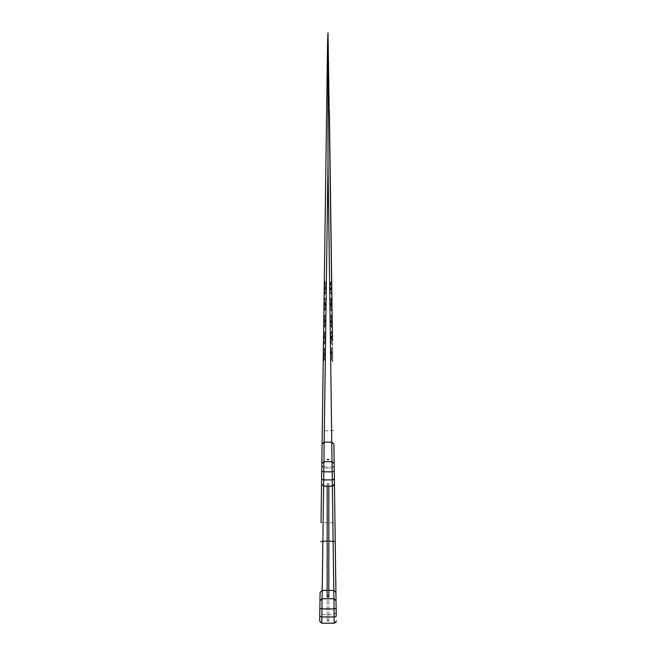 <?xml version="1.0" encoding="UTF-8"?>
<svg xmlns="http://www.w3.org/2000/svg" width="656" height="656" viewBox="0 0 656 656"><rect width="100%" height="100%" fill="white"/><g stroke="black" fill="none" stroke-linecap="round" stroke-linejoin="round"><path stroke-width="0.49" stroke-dasharray="3.28 2.46" d="M328 620.601C329.074 620.748 329.074 620.888 328 621.027C326.926 620.888 326.926 620.748 328 620.601C329.074 620.748 329.074 620.888 328 621.027C326.926 620.888 326.926 620.748 328 620.601C329.074 620.748 329.074 620.888 328 621.027C326.926 620.888 326.926 620.748 328 620.601C329.074 620.748 329.074 620.888 328 621.027C326.926 620.888 326.926 620.748 328 620.601M324.933 358.545L325.048 350.05L324.933 358.545L324.08 360.201L324.933 358.414M323.424 346.909L324.236 348.475L323.424 346.909L323.219 361.858L324.08 360.201L324.179 352.862L323.367 351.288M325.384 325.442L325.499 316.938L325.384 325.442L324.523 327.09L325.384 325.302M323.875 313.453L324.687 315.372L324.63 319.751L323.818 318.176L323.679 328.402L323.818 318.176M325.614 308.771L325.729 300.276L325.614 308.771L324.753 310.427L325.614 308.632M324.105 296.783L324.917 298.701L324.851 303.08L324.039 301.506L323.9 311.731L324.039 301.506L323.9 311.731L324.761 310.181L324.917 298.464L325.729 300.136M325.835 292.1L325.95 283.605L325.835 292.1L324.982 293.757L325.835 291.969M324.326 280.465L325.146 281.793L325.081 286.418L324.269 284.843L324.326 280.465L325.95 283.605M325.155 342.104L325.269 333.609L325.155 342.104L324.302 343.76L325.155 341.973M323.654 330.116L324.466 331.797L323.646 330.46M331.698 282.334L331.731 284.606M330.165 292.1L331.018 293.757L330.919 286.418L331.731 284.843L331.674 280.465L330.854 281.793L330.165 292.1L330.05 283.605L330.107 287.984M330.386 308.771L331.247 310.427L331.149 303.08L331.961 301.506L332.1 311.731L331.961 301.506L332.1 311.731L331.239 310.181L331.083 298.464L331.149 303.08L330.337 304.655L330.386 308.771L330.271 300.276L330.337 304.655M331.895 296.783L330.271 300.136M332.182 318.176L332.321 328.402L332.182 318.176L330.558 321.325L330.616 325.442L330.501 316.938L330.558 321.325M332.125 313.453L331.313 315.126L331.477 327.09L330.616 325.442M332.346 330.116L331.534 331.797L330.845 342.104L330.731 333.609L330.788 337.988M332.567 346.565L332.772 361.513L332.567 346.565L331.764 348.238L331.067 358.545L330.952 350.05L331.009 354.429M332.412 334.847L331.6 336.413L331.698 343.76L330.845 342.104M332.633 351.288L331.821 352.862L331.92 360.201L331.067 358.545M328 483.964C326.926 483.825 326.926 483.685 328 483.546C329.074 483.685 329.074 483.825 328 483.964C326.926 483.825 326.926 483.685 328 483.546C329.074 483.685 329.074 483.825 328 483.964M328 596.419C326.926 596.558 326.926 596.698 328 596.837C329.074 596.698 329.074 596.558 328 596.419M323.9 467.097L332.1 467.097L334.183 464.989L334.363 478.585L332.28 479.766L332.1 467.097L332.354 485.866L323.646 485.866L323.9 467.097C322.129 466.195 321.44 465.489 321.817 464.989M334.199 465.981L332.116 468.023L323.884 468.023L323.629 486.137M332.371 486.137L332.28 479.766L323.72 479.766L321.637 478.585M336.192 612.474L334.109 614.516L321.891 614.516L328 164L334.216 622.929L321.784 622.929L319.693 620.888M323.433 346.565L323.228 361.513L324.08 359.964L324.236 348.238L325.048 349.919M324.302 282.334L324.13 295.069L324.982 293.519L325.146 281.793L325.95 283.474M323.506 340.685L323.449 345.072L324.302 343.523L324.359 339.136L323.506 340.685M327.582 41.369L326.639 110.815M324.269 284.606L324.121 295.413L324.982 293.757L325.081 286.418L325.893 287.984M323.588 334.601L323.441 345.417L324.302 343.76L324.4 336.413L325.212 337.988M322.104 444.112L321.834 463.669M323.884 468.023L321.801 465.981L321.03 522.66L334.97 522.66L333.896 444.112M320.087 592.384L319.972 600.732M330.78 337.586L332.494 340.685L332.551 345.072L332.412 334.601M329.361 110.757L328.418 41.369M336.028 600.732L335.913 592.384M323.875 313.798L325.499 316.938M324.105 297.127L325.729 300.276M331.813 290.69L330.96 289.14L330.854 281.793L330.05 283.474M332.034 307.352L330.329 304.253M332.264 324.023L331.411 322.473L331.313 315.126L330.501 316.807M332.559 345.417L331.698 343.76L331.534 331.797L330.722 333.478M332.715 357.135L331.862 355.585L331.764 348.238L330.952 349.919M323.646 486.137L321.563 483.825M321.776 623.2L321.891 614.516L319.808 612.474M328.836 541.044L327.164 541.044M334.437 483.825L332.354 486.137M328.836 590.392L327.164 590.392M336.307 620.888L334.224 623.2M333.707 430.139L331.624 430.82L324.376 430.82L322.293 430.139M330.099 287.59L330.96 289.14L331.018 293.519L330.165 291.969M330.05 283.605L331.674 280.465M331.879 295.413L331.018 293.757L331.87 295.069M332.1 312.084L330.386 308.632M330.271 300.276L331.895 297.127M330.558 320.923L331.411 322.473L331.469 326.852L330.616 325.302M330.501 316.938L332.125 313.798M332.33 328.746L331.469 326.852L332.321 328.402M331.009 354.035L331.862 355.585L331.92 359.964L331.067 358.414M330.952 350.05L332.576 346.909M332.781 361.858L331.92 360.201L332.772 361.513M332.551 345.072L330.845 341.973M330.731 333.609L332.354 330.46M325.22 337.586L324.359 339.136L324.466 331.797L325.278 333.478M323.588 334.847L324.4 336.413L324.458 332.034L325.269 333.609M324.187 290.69L325.901 287.59M325.663 304.655L324.851 303.08L324.753 310.427L323.9 312.084M323.966 307.352L325.671 304.253M325.442 321.325L324.63 319.751L324.523 327.09L323.67 328.746M323.736 324.023L324.589 322.473L324.531 326.852L323.679 328.402M325.442 320.923L324.589 322.473L324.687 315.126L325.499 316.807M323.285 357.135L324.991 354.035M325.048 350.05L324.236 348.475L324.179 352.862L324.991 354.429M328.836 620.814L328.836 596.632L328.836 620.814M328.836 486.137L328.836 483.759M327.164 620.814L327.164 596.632L327.164 620.814M327.164 486.137L327.164 483.759"/><path stroke-width="0.98" d="M328 459.356C329.074 459.503 329.074 459.643 328 459.782C326.926 459.643 326.926 459.503 328 459.356C329.074 459.503 329.074 459.643 328 459.782C326.926 459.643 326.926 459.503 328 459.356C329.074 459.503 329.074 459.643 328 459.782C326.926 459.643 326.926 459.503 328 459.356C329.074 459.503 329.074 459.643 328 459.782C326.926 459.643 326.926 459.503 328 459.356M323.875 313.798L323.818 318.176L323.875 313.798M324.105 297.127L324.039 301.506L324.105 297.127M323.449 345.072L323.506 340.685M331.665 280.112L331.698 282.334M331.895 296.783L331.961 301.506L331.895 296.783M332.125 313.453L332.182 318.176L332.125 313.453M332.354 485.866L328 163.344L328 32.8L332.494 340.685M328 596.419C326.926 596.558 326.926 596.698 328 596.837C329.074 596.698 329.074 596.558 328 596.419M328 163.344L324.187 442.128L331.813 442.128L333.896 444.112L334.38 479.364L332.297 479.921L323.703 479.921L323.646 486.137L321.555 484.03L327.582 41.369L328 32.8L328 161.171M334.166 463.669L332.084 461.685L323.916 461.685L321.834 463.669L321.555 484.03M334.216 622.929L334.158 616.976L321.842 616.976L321.776 623.2L319.693 621.084L319.972 600.732L319.693 621.084M323.629 486.137L321.842 616.976L319.759 616.419M334.363 478.585L336.241 616.419L334.158 616.976L332.371 486.137M323.228 361.513L323.441 345.417M323.588 334.601L323.9 311.731M324.13 295.069L324.269 284.843M324.335 280.112L324.302 282.334M326.639 110.815L324.269 284.606M324.121 295.413L324.039 301.506M323.219 361.858L322.104 444.112L324.187 442.128L323.818 471.853L323.703 479.921L321.62 479.364M321.03 522.66L321.801 465.981M336.241 616.419L336.028 600.732L333.945 598.739L322.055 598.739L319.972 600.732L320.087 592.384L322.17 590.392L327.164 590.392M332.412 334.601L332.1 311.731M331.961 301.506L331.731 284.843M331.731 284.606L329.361 110.757M334.38 479.364L334.183 464.989M328.836 590.392L333.83 590.392L335.913 592.384L334.97 522.66M335.224 541.512L328.836 541.044M327.164 541.044L320.776 541.512M334.265 471.303L332.182 471.853L323.818 471.853L321.735 471.303M336.134 608.358L334.052 608.916L321.948 608.916L319.866 608.358M328.836 596.632L328.836 486.137M327.164 596.632L327.164 486.137M323.646 486.137L332.354 486.137C334.117 485.268 334.814 484.563 334.445 484.021M321.776 623.2L334.224 623.2C335.979 622.347 336.676 621.642 336.307 621.084"/></g></svg>
